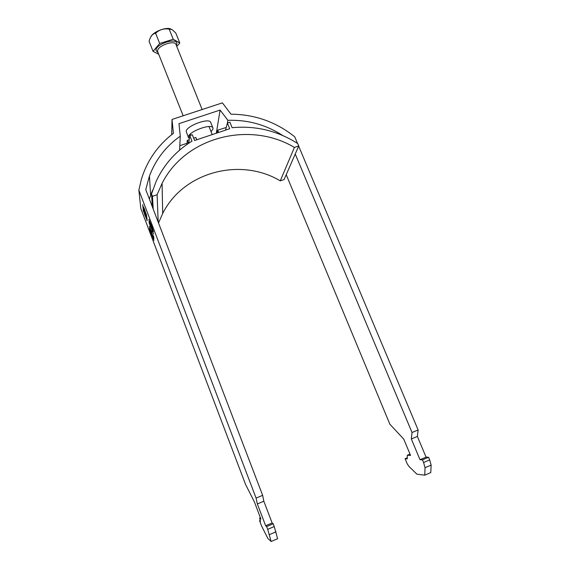 <?xml version="1.0" encoding="UTF-8"?>
<svg xmlns="http://www.w3.org/2000/svg" width="570" height="570" viewBox="0 0 570 570"><rect width="100%" height="100%" fill="white"/><g stroke="black" fill="none" stroke-linecap="round" stroke-linejoin="round"><path stroke-width="0.85" d="M144.502 209.076L143.205 206.504L144.716 211.47L146.013 214.042L144.502 209.076M144.68 211.071L143.619 207.623L144.68 211.071M145.115 215.838L144.075 212.475L145.115 215.838M144.937 213.921L146.419 218.766L143.668 211.385L144.937 213.921M211.085 131.755L213.037 128.841L212.945 127.986C211.741 122.985 188.143 131.706 188.428 137.064L189.361 138.631M212.945 127.986L210.708 122.429C209.461 117.327 185.884 126.02 186.212 131.478L188.528 137.762M297.54 143.455L294.754 136.828C276.151 121.959 254.904 114.413 231 114.192L222.386 102.864L172.012 119.436L173.408 133.323C157.961 145.129 147.324 160.32 141.481 178.895L138.866 190.159L256.094 498.095L257.355 503.958L265.641 525.747L266.646 526.58L267.701 529.345L271.149 541.5L267.829 538.401L261.523 525.846L259.571 520.709L260.454 521.443L259.614 518.066L260.925 519.12L254.427 502.006L245.528 484.365L140.811 208.485L138.866 190.159M171.72 134.634L172.012 119.436M142.728 204.609L143.383 211.413L142.728 204.609M153.964 240.369L149.646 229.496L149.532 227.986L153.964 240.369M152.304 231.897L151.791 230.537L152.304 231.897M152.126 229.026L148.848 219.45L152.005 226.931L153.458 231.648L152.247 228.983M153.608 234.163L149.162 222.998L149.041 221.395L153.608 234.163M153.237 236.913L153.145 235.396L153.715 236.892L153.836 238.908L149.354 226.176L153.237 236.913L153.665 236.764M146.875 220.583L146.319 214.035L147.202 220.469M144.652 211.62L143.54 208.834L143.676 210.323L146.134 216.799L144.552 211.662M149.368 199.008L150.615 195.268L149.447 176.016L145.756 189.575L262.649 495.337L256.094 498.095M149.447 176.016C155.638 159.6 165.913 146.326 180.263 136.187L178.98 123.654L220.106 110.06L227.886 120.313L227.273 123.505M282.905 135.589C266.154 124.794 247.822 119.7 227.886 120.313M286.226 174.698L389.88 424.244L403.745 439.099L410.55 455.416L407.286 455.245L407.258 458.871L405.07 458.729L407.115 463.631L408.84 466.289L416.898 474.183L424.764 475.166L430.785 472.566L431.134 465.091L429.687 459.89L428.583 457.268L426.061 457.133L417.368 436.435L418.124 429.951L412.017 432.516L295.232 154.028M418.124 429.951L298.666 146.134M179.807 145.699L187.067 143.27M150.615 195.268L152.689 190.152M262.649 495.337L263.832 501.23L272.132 522.968L273.201 523.773L274.256 526.53L277.604 538.707L271.149 541.5M424.764 475.166L425.042 467.706L423.581 462.512L422.477 459.883L420.012 459.719L411.333 438.978L412.017 432.516M216.322 133.223L220.106 110.06M179.6 150.145L180.263 136.187M151.314 225.236L150.929 225.364M149.376 220.911L150.658 224.323L149.376 220.911M151.185 225.67L152.931 230.294L151.185 225.67M149.589 222.849L149.162 222.998M151.285 227.238L150.879 227.38M150.053 229.354L149.646 229.496M407.286 455.245L410.001 454.091M405.07 458.729L407.265 457.796M425.042 467.706L431.134 465.091M423.581 462.512L429.687 459.89M422.477 459.883L428.583 457.268M426.061 457.133L420.012 459.719M417.368 436.435L411.333 438.978M257.355 503.958L263.832 501.23M265.641 525.747L272.132 522.968M266.646 526.58L273.201 523.773M267.701 529.345L274.256 526.53M276.044 531.796L269.496 534.61M259.571 520.709L260.205 520.439M260.397 517.731L259.614 518.066M144.915 212.574L145.692 215.439L144.645 212.688M150.801 36.879C153.145 31.835 165.628 26.868 170.772 28.928M179.792 42.992L175.76 32.982L171.983 29.497L169.162 29.091C163.797 28.308 159.279 29.704 155.617 33.274C153.081 33.623 151.121 35.604 149.725 39.209L149.062 41.261L153.059 51.35L159.686 43.47L173.251 39.252L179.792 42.992L176.771 46.448M158.724 54.271L153.059 51.35M169.162 29.091L173.251 39.252M155.617 33.274L159.686 43.47M153.216 209.076L152.461 196.329L151.527 193.907L156.251 181.118C164.181 164.238 176.094 150.915 191.99 141.146L189.774 135.596L192.304 134.755L194.598 140.505L229.717 128.727L227.394 123.035L229.881 122.208L232.125 127.687C255.802 125.5 277.69 130.808 297.782 143.612L298.758 145.927L284.131 179.507L280.255 180.868L294.412 147.423L298.758 145.927M152.461 196.329L157.092 194.733L162.087 183.355C185.421 136.907 249.61 120.598 294.412 147.423M188.727 143.22L189.774 135.596M186.996 144.402L187.252 140.334L188.47 143.391M217.099 132.96L217.697 130.145L226.219 127.495M196.75 139.785L195.816 137.463L193.672 138.182M189.212 139.678L187.252 140.334M151.527 193.907L152.333 206.768M157.092 194.733L158.203 222.129M158.524 222.97L162.692 213.508C183.326 171.919 240.447 156.95 280.255 180.868M225.513 130.138L227.394 123.035M218.631 132.447L217.697 130.145M176.116 44.823L175.995 44.524C174.612 39.622 156.985 45.942 157.612 51.129L157.862 52.105M158.139 52.803L156.023 50.424C155.332 43.94 177.626 37.014 176.857 43.904L176.394 45.507M190.886 135.225L190.401 134M183.155 115.767L157.755 51.827M212.225 134.591L208.998 126.569M202.143 109.526L175.995 44.524M162.087 183.355L162.692 213.508"/></g></svg>
